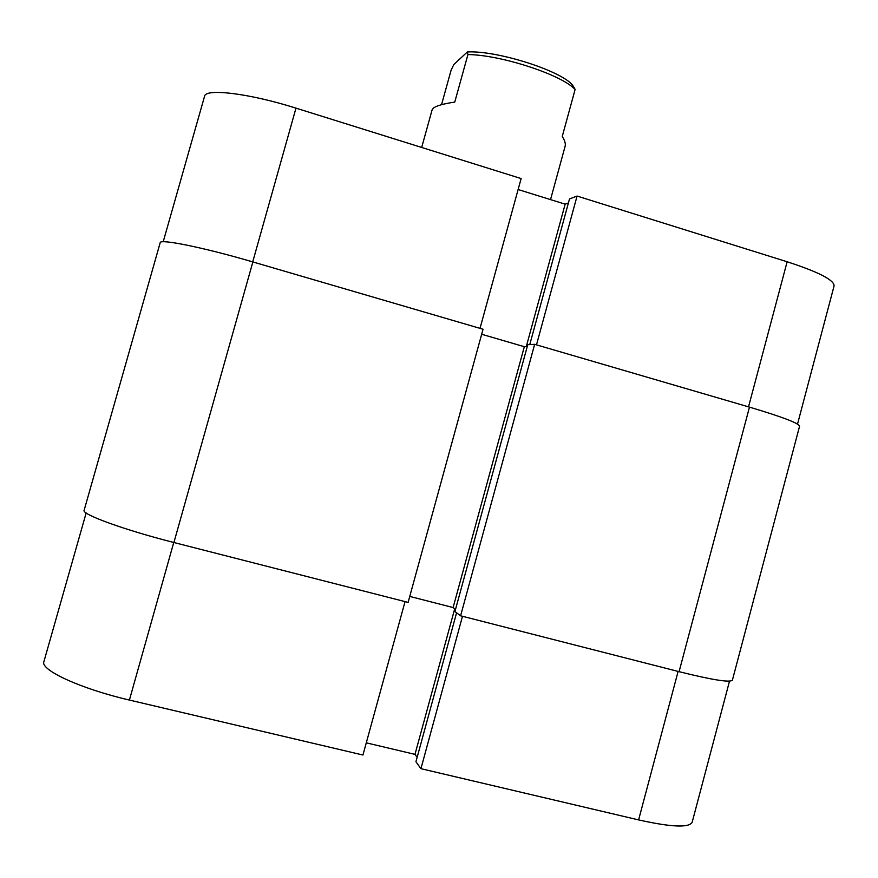 <?xml version="1.0" encoding="UTF-8"?>
<svg xmlns="http://www.w3.org/2000/svg" width="878" height="878" viewBox="0 0 878 878"><rect width="100%" height="100%" fill="white"/><g stroke="black" fill="none" stroke-linecap="round" stroke-linejoin="round"><path stroke-width="1.32" d="M204.552 96.295L163.209 241.768L204.552 96.295C205.309 88.074 249.528 93.397 295.985 108.137L521.126 178.563L480.025 328.35M568.406 202.961L565.158 204.168L518.119 189.527M536.491 344.856L577.065 196.057L569.504 198.944L529.763 344.593M577.065 196.057L787.138 261.765C818.537 271.982 834.188 280.016 834.089 285.888L797.52 424.096M526.284 346.601L565.158 204.168M550.528 199.624L565.147 146.165C565.772 143.729 564.806 140.502 562.249 136.463L575.09 89.534C562.414 75.025 500.888 54.809 467.919 54.568L454.76 102.089C443.379 103.758 436.223 105.81 433.271 108.224L432.119 109.827L421.681 147.449M441.535 104.68L451.149 70.031L453.849 64.522L467.348 51.945C496.849 50.32 560.702 70.547 572.577 85.089L575.09 89.534M467.348 51.945L467.919 54.568M462.486 616.29L420.935 768.678L638.602 819.909L678.112 671.429M729.508 681.141L692.171 822.236C689.175 827.954 671.319 827.186 638.602 819.909M456.582 612.789L415.931 761.775L420.935 768.678M366.291 742.832L414.987 754.367L417.149 757.308M173.756 542.472L129.406 700.062L362.943 755.025L405.043 601.606M129.406 700.062C81.061 688.912 39.927 669.947 43.9 661.661L86.154 512.961L43.9 661.661M454.727 608.75L414.987 754.367M460.599 615.807L679.078 671.67C712.42 679.978 730.2 682.799 732.417 680.121L799.584 426.192C798.87 423.229 782.166 416.874 749.472 407.129L534.647 344.319L527.755 344.703L454.936 611.549L460.599 615.807L534.647 344.319M527.25 346.558L524.32 346.7L453.114 607.543L455.528 609.343M481.671 334.266L524.32 346.7M409.752 596.425L453.114 607.543M84.123 510.316C81.336 514.267 124.566 530.016 173.91 542.516L408.116 602.396L483.043 329.239L252.864 261.94C204.453 247.684 159.708 238.586 160.191 242.69L84.123 510.316L160.191 242.69M295.985 108.137L252.721 261.896M748.528 406.854L787.138 261.765M679.078 671.67L749.472 407.129M173.91 542.516L252.864 261.94M572.577 85.089L574.892 88.963"/></g></svg>
